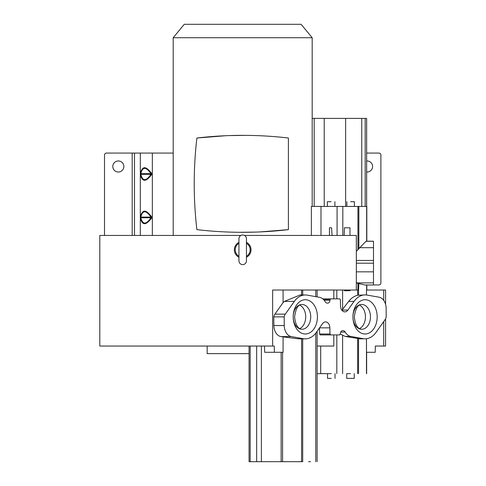 <?xml version="1.0" encoding="UTF-8"?>
<svg xmlns="http://www.w3.org/2000/svg" width="486" height="486" viewBox="0 0 486 486"><rect width="100%" height="100%" fill="white"/><g stroke="black" fill="none" stroke-linecap="round" stroke-linejoin="round"><path stroke-width="0.73" d="M242.696 234.999A3.748 3.748 0 0 0 238.942 238.748L238.942 260.861A3.748 3.748 0 0 0 242.696 264.609A3.748 3.748 0 0 0 246.445 260.861A3.748 3.748 0 0 1 246.445 260.861L246.445 238.748A3.748 3.748 0 0 0 242.696 234.999M238.942 256.256A7.46 7.46 0 0 1 238.942 243.352M246.445 257.24A8.329 8.329 0 0 0 246.445 242.362M246.445 243.352A7.46 7.46 0 0 1 246.445 256.256M238.942 242.362A8.329 8.329 0 0 0 238.942 257.24M322.789 298.86L339.732 298.86L340.4 299.783L340.516 305.925A6.105 4.313 90 0 0 344.829 311.866A6.105 4.313 90 0 0 347.879 310.086L354.045 301.393A22.21 15.704 -90 0 1 365.132 294.911A22.21 15.704 -90 0 1 367.076 295.081L379.037 297.183A11.445 8.092 -90 0 1 386.133 308.239L386.194 316.884A5.917 4.186 -90 0 1 385.088 319.636L376.043 332.381A22.046 15.588 -90 0 1 365.041 338.815A22.046 15.588 -90 0 1 363.078 338.639L350.801 336.433A12.259 8.669 -90 0 1 345.212 332.084A3.955 2.794 90 0 0 343.055 330.65L342.557 330.65C341.269 330.82 340.558 331.81 340.407 333.627L339.732 334.915L330.644 334.915L329.97 333.991L329.86 327.85A6.105 4.313 90 0 0 325.547 321.908A6.105 4.313 90 0 0 322.497 323.688L316.331 332.381A22.21 15.704 -90 0 1 305.244 338.863A22.21 15.704 -90 0 1 303.3 338.693L291.339 336.591A11.445 8.092 -90 0 1 284.243 325.535L284.182 316.884A5.917 4.186 -90 0 1 285.288 314.138L294.334 301.393L284.383 301.393L283.083 302.59L283.083 290.021L272.64 290.021L356.335 290.021L356.335 235.449L244.482 235.449M240.904 235.449L99.806 235.449L99.806 346.05L274.25 346.05L274.365 352.289L264.712 352.289L264.463 346.05M272.64 290.021L272.64 346.05M383.685 300.342L383.685 290.021L385.58 290.021L385.58 304.388M385.58 318.798L385.58 346.05L383.685 346.05L383.685 321.611M383.685 290.021L366.499 290.021L366.493 294.99M341.889 310.226L348.681 301.393C351.19 298.149 354.179 296.102 357.647 295.251L365.132 294.911M373.497 284.996L364.943 284.996L373.497 284.996L373.497 241.214L366.815 241.214M356.335 282.967L364.943 284.996M358.547 295.045L358.553 290.021L356.335 290.021M366.802 206.441L311.368 206.416L366.802 206.441L366.815 241.269M366.468 118.402L312.182 118.377M366.638 118.402L366.626 206.441L366.638 118.402M338.87 118.384L336.895 118.384M311.368 235.449L311.368 206.416M329.453 235.449L329.453 227.794L331.586 227.794L332.066 235.449M331.142 201.69L327.394 201.69L331.142 201.69M350.625 201.69L354.379 201.69L350.625 201.69M356.335 251.311L365.982 241.269M373.497 263.193L356.335 263.193M356.335 271.838L373.497 271.838M349.987 290.021L349.987 290.725L344.44 290.725L344.422 290.021M333.809 298.86L333.809 290.021M294.334 301.393A22.046 15.588 -90 0 1 305.336 294.959A22.046 15.588 -90 0 1 307.298 295.136L319.575 297.341A12.259 8.669 -90 0 1 325.164 301.691A3.955 2.794 90 0 0 327.321 303.124L327.819 303.124C329.107 302.954 329.818 301.964 329.964 300.148L329.97 299.789L323.767 299.783M329.97 299.789L330.644 298.86M317.127 290.021L317.127 296.903M343.055 330.65L342.545 330.65L343.055 330.65M359.482 305.111A12.399 8.766 -90 0 1 365.454 316.866A12.399 8.766 -90 0 1 359.482 328.615M299.734 305.111A12.399 8.766 -90 0 1 305.706 316.866A12.399 8.766 -90 0 1 299.734 328.615M302.711 461.676L249.063 461.694L302.711 461.676L302.711 338.863M317.127 331.264L317.127 461.682M329.86 327.85L319.46 327.85L319.575 333.991L320.244 334.915L330.644 334.915L320.244 334.915M284.182 316.884L273.788 316.884A5.917 4.186 90 0 1 274.894 314.138L283.083 302.59M273.788 316.884L273.849 325.535L284.243 325.535M273.849 325.535A11.445 8.092 90 0 0 280.944 336.591L297.25 338.693L303.3 338.693M274.365 352.289L283.083 352.289L283.083 336.968M299.953 338.863L297.25 338.693M283.387 461.694L299.121 461.682L283.387 461.694M267.033 461.682L269.007 461.682L267.033 461.682M258.188 461.694L260.162 461.694L258.188 461.694M308.58 461.682L310.554 461.682L308.58 461.682M299.734 461.694L301.709 461.694L299.734 461.694M317.127 346.05L333.809 346.05L333.809 334.915M317.127 373.655L331.288 373.649M327.534 373.661L317.127 373.661M346.731 378.387L354.233 378.387L346.731 378.387L346.731 373.649L350.479 373.649M366.638 373.637L366.638 352.289M331.288 378.387L327.534 378.387L331.288 378.387M359.865 338.815L345.188 336.433L340.394 334.101M366.493 338.718L366.493 352.289L375.216 352.289L375.332 346.05L383.685 346.05M245.716 135.369L229.544 135.576M225.577 135.728L196.891 138.024A394.729 394.729 0 0 0 196.891 229.641A394.729 394.729 0 0 0 288.405 229.647L288.405 138.012A394.729 394.729 0 0 0 196.891 138.024M239.549 232.29L255.721 232.089M259.688 231.937L288.405 229.647M312.182 206.416L312.182 37.726L173.204 37.726L173.204 235.449M173.204 37.726L184.261 24.3L301.126 24.3L312.182 37.726M349.987 235.449L349.987 227.794L344.416 227.794L344.179 235.449M284.383 301.393L300.184 294.959M207.164 346.05L207.164 353.632L249.063 353.632M173.204 153.072L106.483 153.072A1.974 1.974 0 0 0 104.508 155.046L104.508 235.449M151.565 216.762C145.764 209.223 142.483 209.345 140.381 216.762L140.381 218.093C142.228 225.559 145.958 225.559 151.565 218.093L151.565 216.762L150.97 217.096C145.994 210.043 142.605 210.043 140.806 217.096L140.381 216.762M151.565 173.332C145.764 165.793 142.483 165.914 140.381 173.332L140.381 174.662C142.228 182.129 145.958 182.129 151.565 174.662L151.565 173.332L150.97 173.66C145.994 166.613 142.605 166.613 140.806 173.66L140.381 173.332M151.565 218.093L150.97 217.758L140.806 217.758C142.714 224.811 146.098 224.811 150.97 217.758L150.97 217.096L140.806 217.096L140.381 218.093M151.565 174.662L150.97 174.328L140.806 174.328C142.714 181.381 146.098 181.381 150.97 174.328L150.97 173.66L140.806 173.66L140.381 174.662M123.851 166.498A5.528 5.528 0 0 0 118.329 160.969A5.528 5.528 0 0 0 112.801 166.498A5.528 5.528 0 0 0 118.329 172.02A5.528 5.528 0 0 0 123.851 166.498M366.638 153.072L378.91 153.072A1.974 1.974 0 0 1 380.884 155.046L380.884 282.967A1.974 1.974 0 0 1 378.91 284.942L373.497 284.942M366.638 172.008A5.528 5.528 0 0 0 372.592 166.498A5.528 5.528 0 0 0 366.638 160.981M366.651 285.033L366.651 290.021M358.844 283.283L358.553 290.021M366.468 294.99L366.499 290.021M357.647 295.251L357.647 290.021M354.045 301.393L348.681 301.393M357.945 290.021L357.945 283.144M373.497 282.895L356.335 282.895M366.651 206.441L366.651 241.269M365.174 118.402L365.174 206.435M361.76 206.435L361.76 118.396M314.193 118.377L314.193 206.416M324.223 118.377L324.223 206.416M345.643 118.39L345.643 206.429M320.997 206.422L320.997 235.449M337.077 235.449L337.077 206.435M342.818 206.435L342.818 235.449M358.85 206.441L358.844 248.802M357.945 249.932L357.945 206.441M373.497 247.696L359.427 247.696M373.497 260.441L356.335 260.441M342.606 290.021L342.606 309.357M342.01 310.086L347.879 310.086M336.816 298.86L336.816 290.021M324.095 300.154L329.964 300.148M315.779 296.66L315.779 290.021M302.711 290.021L302.711 294.959M306.623 333.9A17.138 12.114 90 0 0 317.358 315.007A17.138 12.114 90 0 0 304.005 299.826A17.138 12.114 90 0 0 293.271 318.719A17.138 12.114 90 0 0 306.623 333.9M366.371 333.9A17.138 12.114 90 0 0 377.106 315.007A17.138 12.114 90 0 0 363.753 299.826A17.138 12.114 90 0 0 353.012 318.719A17.138 12.114 90 0 0 366.371 333.9M362.659 329.186A12.399 8.766 90 0 0 370.466 316.192A12.399 8.766 90 0 0 361.712 304.467L361.122 304.509C357.726 304.722 355.466 308.847 354.33 316.89C355.199 324.818 357.66 328.943 361.712 329.259A12.399 8.766 90 0 0 362.659 329.186M302.912 329.186A12.399 8.766 90 0 0 310.718 316.192A12.399 8.766 90 0 0 301.964 304.467L301.375 304.509C297.985 304.722 295.719 308.847 294.589 316.89C295.458 324.818 297.918 328.943 301.964 329.259A12.399 8.766 90 0 0 302.912 329.186M301.016 304.54A12.399 8.766 90 0 0 293.21 317.534A12.399 8.766 90 0 0 301.964 329.259M360.764 304.54A12.399 8.766 90 0 0 352.958 317.534A12.399 8.766 90 0 0 361.712 329.259M315.779 461.676L315.779 333.123M319.575 333.991L329.97 333.991M285.288 314.138L274.894 314.138M291.339 336.591L280.944 336.591M282.579 461.676L282.579 352.289M301.581 461.676L301.581 338.785M261.377 346.05L261.377 461.676M281.151 461.676L281.151 352.289M256.663 461.682L256.663 346.05M250.169 346.05L250.169 461.694M320.687 346.05L320.687 373.655M336.816 373.649L336.816 334.915M345.212 332.084L340.729 332.084M342.606 335.492L342.606 373.643M350.801 336.433L345.188 336.433M357.641 373.637L357.647 338.511M363.078 338.639L358.31 338.639M358.547 373.637L358.547 338.687M366.468 373.637L366.468 338.718M301.581 295.032L301.581 290.021M152.343 153.072L152.343 235.449M140.314 235.449L140.314 153.072M134.494 153.072L134.494 235.449M132.18 235.449L132.18 153.072M366.815 290.021L366.815 285.167M334.89 206.429L334.89 201.69M354.373 206.429L354.379 201.69M346.876 206.429L346.876 201.69M327.388 206.429L327.394 201.69M365.928 241.269L373.497 241.269M249.063 346.05L249.063 461.694M299.856 338.863L305.244 338.863M354.233 373.649L354.233 378.387M335.036 373.649L335.036 378.387M327.534 373.649L327.534 378.387M359.683 338.815L365.041 338.815M299.984 294.959L305.336 294.959"/></g></svg>
